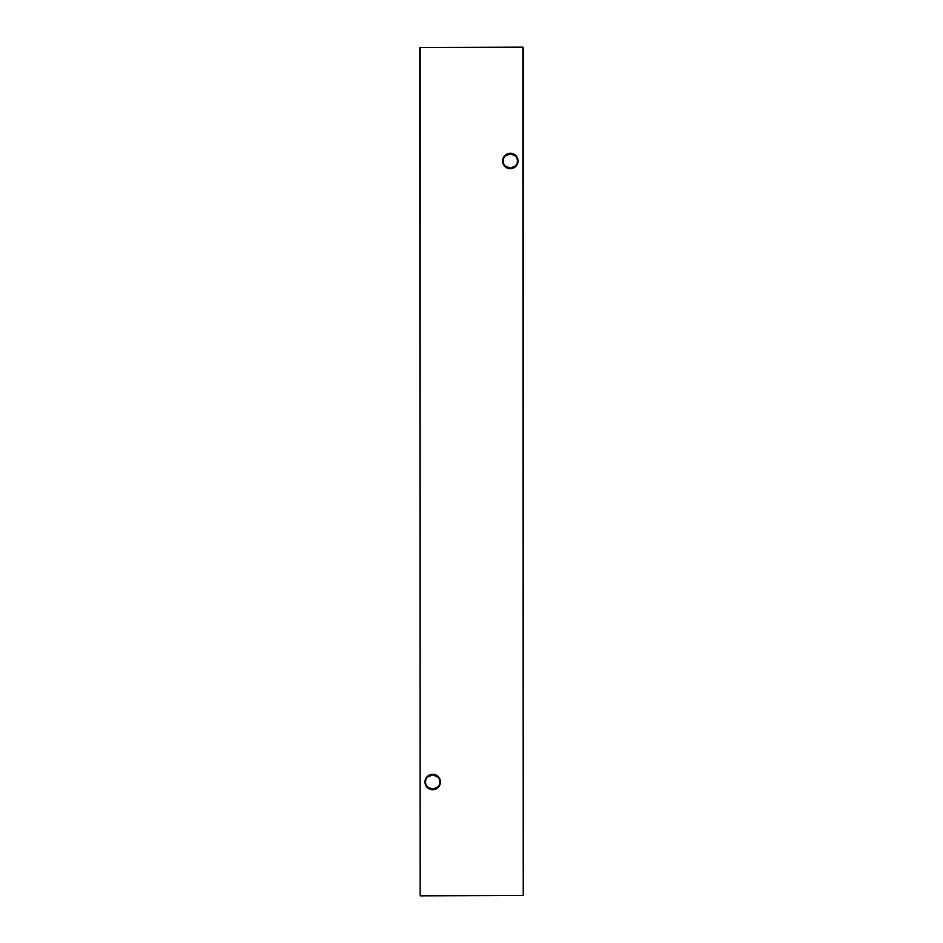 <?xml version="1.0" encoding="UTF-8"?>
<svg xmlns="http://www.w3.org/2000/svg" width="943" height="943" viewBox="0 0 943 943"><rect width="100%" height="100%" fill="white"/><g stroke="black" fill="none" stroke-linecap="round" stroke-linejoin="round"><path stroke-width="1.41" d="M427.592 777.02L432.684 774.875A7.12 7.12 0 0 0 425.564 781.995A7.12 7.12 0 0 0 432.684 789.126L427.592 786.981M432.684 789.739A7.744 7.744 0 0 1 424.951 781.995A7.744 7.744 0 0 1 432.684 774.262A7.744 7.744 0 0 1 440.428 781.995A7.744 7.744 0 0 1 432.684 789.739M505.224 156.019L510.316 153.874A7.12 7.12 0 0 0 503.197 161.005A7.12 7.12 0 0 0 510.316 168.125L505.224 165.98M510.316 168.738A7.744 7.744 0 0 1 502.572 161.005A7.744 7.744 0 0 1 510.316 153.261A7.744 7.744 0 0 1 518.049 161.005A7.744 7.744 0 0 1 510.316 168.738M515.408 165.98L510.316 168.125A7.12 7.12 0 0 0 517.436 161.005A7.12 7.12 0 0 0 510.316 153.874L515.408 156.019M437.776 786.981L432.684 789.126A7.12 7.12 0 0 0 439.803 781.995A7.12 7.12 0 0 0 432.684 774.875L437.776 777.02M523.247 47.563L523.247 895.437L522.835 47.563L420.165 47.563L420.165 895.437L522.835 895.437L420.165 895.85L419.753 47.563L522.835 47.15"/></g></svg>
